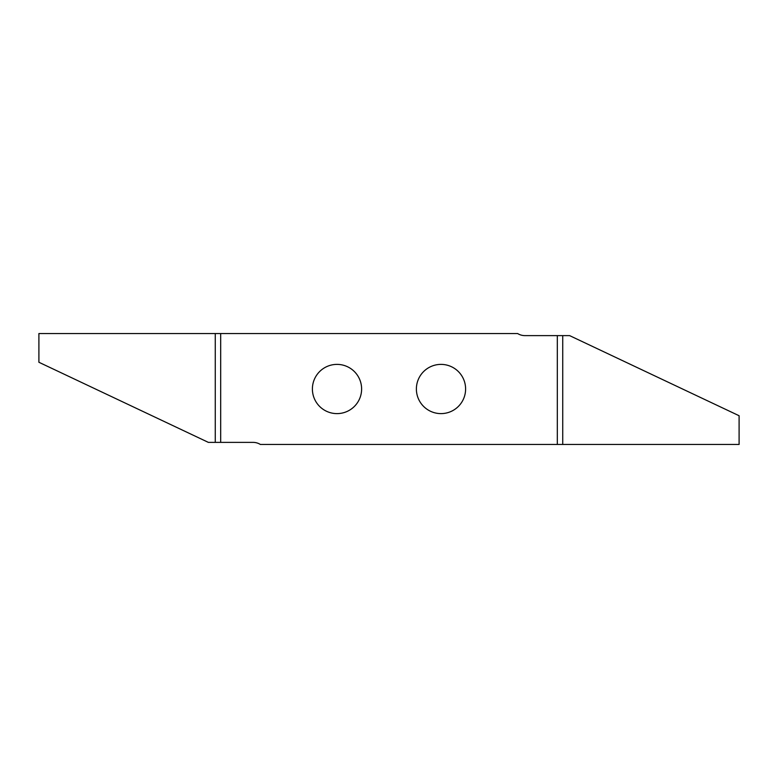 <?xml version="1.0" encoding="UTF-8"?>
<svg xmlns="http://www.w3.org/2000/svg" width="778" height="778" viewBox="0 0 778 778"><rect width="100%" height="100%" fill="white"/><g stroke="black" fill="none" stroke-linecap="round" stroke-linejoin="round"><path stroke-width="1.17" d="M312.396 389A24.614 24.614 0 0 0 337 413.614A24.614 24.614 0 0 0 361.614 389A24.614 24.614 0 0 0 337 364.386A24.614 24.614 0 0 0 312.396 389M416.386 389A24.614 24.614 0 0 0 441 413.614A24.614 24.614 0 0 0 465.604 389A24.614 24.614 0 0 0 441 364.386A24.614 24.614 0 0 0 416.386 389M557.311 335.619L569.622 335.619L739.1 415.734L739.1 444.462L260.377 444.462A13.868 13.868 0 0 0 253.074 442.381L220.689 442.381L220.689 333.538L517.623 333.538A13.868 13.868 0 0 0 524.926 335.619L557.311 335.619L557.311 444.462M220.689 442.381L208.378 442.381L38.9 362.266L38.9 333.538L220.689 333.538M215.263 442.381L215.263 333.538M562.737 335.619L562.737 444.462"/></g></svg>
